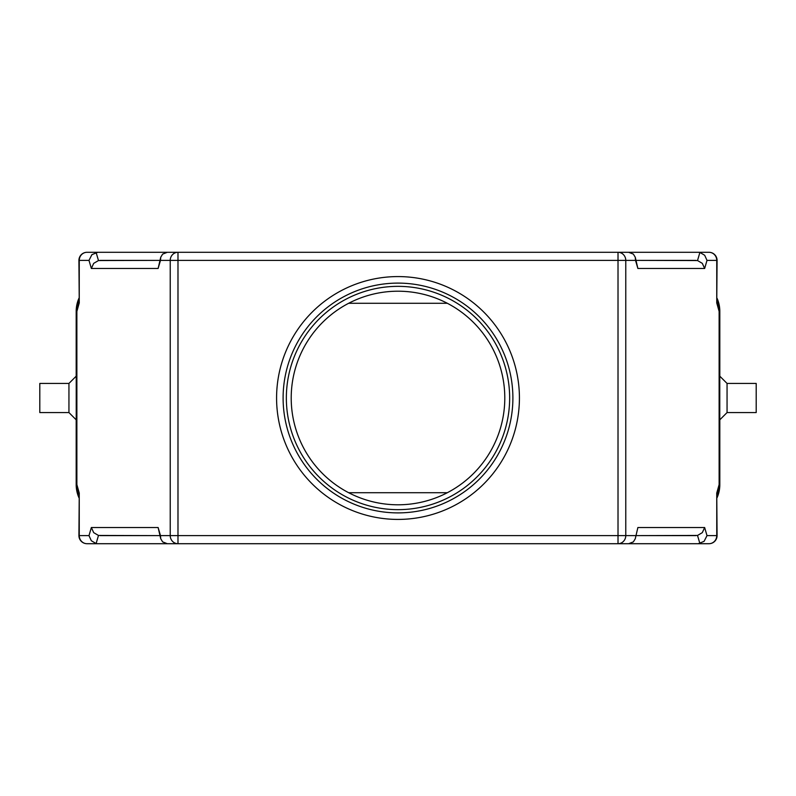 <?xml version="1.0" encoding="UTF-8"?>
<svg xmlns="http://www.w3.org/2000/svg" width="796" height="796" viewBox="0 0 796 796"><rect width="100%" height="100%" fill="white"/><g stroke="black" fill="none" stroke-linecap="round" stroke-linejoin="round"><path stroke-width="1.19" d="M727.056 383.433L756.2 383.433L756.2 412.567L727.056 412.567L727.056 383.433L719.773 376.14M68.944 412.567L68.944 383.433L39.8 383.433L39.8 412.567L68.944 412.567L76.227 419.86M88.993 535.618L79.252 535.618L79.252 493.062L78.923 535.618A8.099 8.099 0 0 0 87.023 543.708L97.739 543.708L96.117 543.549L98.475 535.449L93.689 532.643L91.351 527.519L88.993 535.618L91.321 540.743L96.117 543.549M717.077 535.618L716.748 535.618A8.099 7.771 90 0 1 708.977 543.708A8.099 8.099 0 0 0 717.077 535.618L716.748 493.062L716.748 535.618L707.007 535.618L704.092 541.34L698.261 543.708L708.977 543.708L618.014 543.708L628.661 543.708L633.377 541.877L635.268 538.753L637.885 527.519L635.268 538.753M88.993 260.382L91.908 254.66L97.739 252.292L87.023 252.292A8.099 8.099 0 0 0 78.923 260.382L79.252 302.938L79.252 260.382L88.993 260.382L91.351 268.481L158.115 268.481L160.484 260.382L170.225 260.382L170.225 535.618L160.484 535.618L160.732 538.753L162.623 541.877L167.339 543.708L177.986 543.708L87.023 543.708A8.099 7.771 -90 0 1 79.252 535.618L78.923 535.618M78.923 260.382L79.252 260.382A8.099 7.771 -90 0 1 87.023 252.292L177.986 252.292L167.339 252.292L162.623 254.123L160.732 257.247L158.115 268.481M97.739 543.708L177.986 543.708L177.986 535.618L170.225 535.618A8.099 7.771 90 0 0 177.986 543.708L618.014 543.708A8.099 7.771 -90 0 0 625.775 535.618L625.775 260.382A8.099 7.771 -90 0 0 618.014 252.292L618.014 260.382L635.516 260.382L635.268 257.247L633.377 254.123L628.661 252.292L618.014 252.292L708.977 252.292L698.261 252.292L699.883 252.451L697.525 260.551L702.311 263.357L704.649 268.481L707.007 260.382L704.679 255.257L699.883 252.451M707.007 260.382L716.748 260.382L716.748 302.938L717.077 260.382A8.099 8.099 0 0 0 708.977 252.292A8.099 7.771 90 0 1 716.748 260.382L717.077 260.382M698.261 252.292L177.986 252.292A8.099 7.771 90 0 0 170.225 260.382L177.986 260.382L177.986 252.292L97.739 252.292M697.525 260.551L636.183 260.382L695.893 260.382M100.107 260.382L159.817 260.382L98.475 260.551L96.117 252.451M91.351 268.481L93.689 263.357L98.475 260.551M695.893 535.618L636.183 535.618L697.525 535.449L699.883 543.549M707.007 535.618L704.649 527.519L702.311 532.643L697.525 535.449M98.475 535.449L159.817 535.618L100.107 535.618M79.252 493.062L76.874 484.615L76.227 484.615L78.923 497.56A32.377 32.377 0 0 1 76.227 484.615L76.227 311.385L78.923 298.44A32.377 32.377 0 0 0 76.227 311.385L76.874 311.385L79.252 302.938M519.42 398A121.42 121.42 0 0 0 398 276.58A121.42 121.42 0 0 0 276.58 398A121.42 121.42 0 0 0 398 519.42A121.42 121.42 0 0 0 519.42 398M512.893 398A114.893 114.893 0 0 1 398 512.893A114.893 114.893 0 0 1 283.107 398A114.893 114.893 0 0 1 398 283.107A114.893 114.893 0 0 1 512.893 398M291.207 398A106.793 106.793 0 0 0 398 504.793A106.793 106.793 0 0 0 504.793 398A106.793 106.793 0 0 0 398 291.207A106.793 106.793 0 0 0 291.207 398M348.658 492.714L447.342 492.714M447.342 303.286L348.658 303.286A106.793 106.793 0 0 1 447.342 303.286M719.773 484.615L719.773 311.385L717.077 298.44A32.377 32.377 0 0 1 719.773 311.385L719.126 311.385L719.126 484.615L719.773 484.615L717.077 497.56A32.377 32.377 0 0 0 719.773 484.615M160.732 538.753L158.115 527.519L91.351 527.519M635.268 257.247L637.885 268.481L704.649 268.481M160.484 260.382L160.732 257.247M698.261 543.708L618.014 543.708L618.014 535.618L177.986 535.618L177.986 260.382L618.014 260.382L618.014 535.618L635.516 535.618M78.923 497.699A32.377 32.377 0 0 1 76.187 484.655L76.187 419.82M76.187 376.18L76.187 311.345A32.377 32.377 0 0 1 78.923 298.301M719.813 419.82L719.813 484.655A32.377 32.377 0 0 1 717.077 497.699M717.077 298.301A32.377 32.377 0 0 1 719.813 311.345L719.813 376.18M286.351 398A111.649 111.649 0 0 0 398 509.649A111.649 111.649 0 0 0 509.649 398A111.649 111.649 0 0 0 398 286.351A111.649 111.649 0 0 0 286.351 398M76.874 484.615L76.874 311.385M160.484 535.618L158.115 527.519M716.748 302.938L719.126 311.385M719.126 484.615L716.748 493.062M704.649 527.519L637.885 527.519M635.516 260.382L637.885 268.481M76.436 484.615L77.292 491.769L78.923 496.953M76.227 376.14L68.944 383.433M727.056 412.567L719.773 419.86"/></g></svg>
